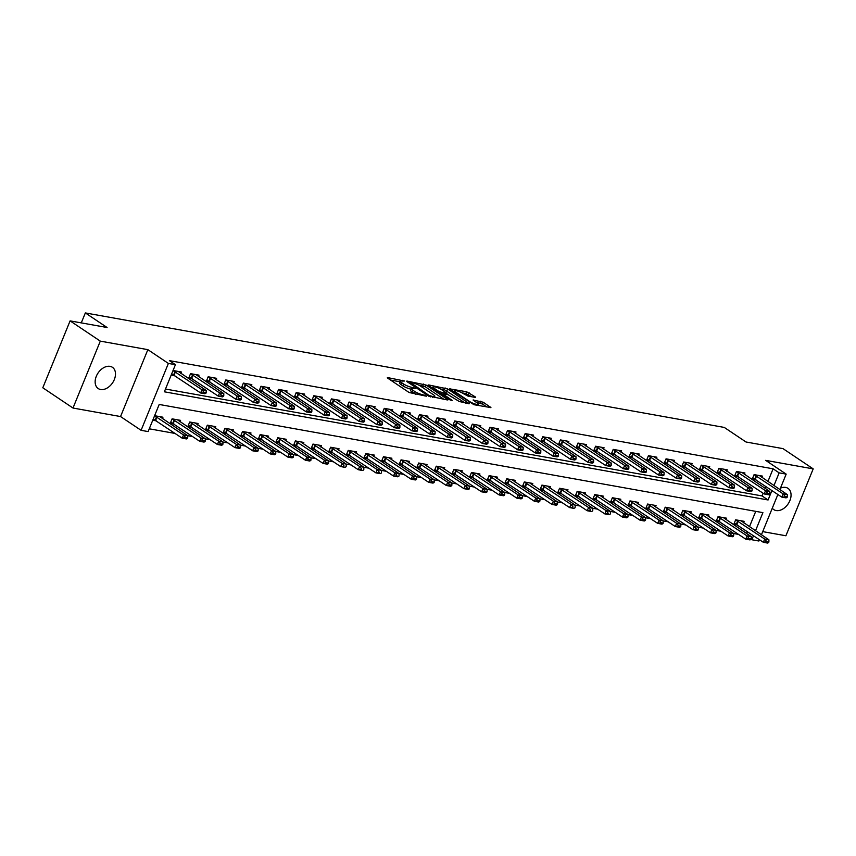 <?xml version="1.0" encoding="UTF-8"?>
<svg xmlns="http://www.w3.org/2000/svg" width="856" height="856" viewBox="0 0 856 856"><rect width="100%" height="100%" fill="white"/><g stroke="black" fill="none" stroke-linecap="round" stroke-linejoin="round"><path stroke-width="1.28" d="M404.46 381.016L387.961 377.656L387.34 377.71L387.768 378.202L409.115 392.508L426.374 396.189L422.81 394.734A6.27 1.316 22.2 0 1 414.593 391.395L412.817 390.208A6.27 1.316 22.2 0 1 411.436 388.624A6.27 1.316 22.2 0 1 413.448 388.453L415.481 388.41L411.79 387.34A6.27 1.316 22.2 0 1 403.561 384.002L401.785 382.814A6.27 1.316 22.2 0 1 400.405 381.23A6.27 1.316 22.2 0 1 402.416 381.059L404.46 381.016M772.283 508.186A12.787 8.763 123.8 0 0 773.76 509.598A12.787 8.763 123.8 0 0 776.157 510.55A12.787 8.763 123.8 0 0 789.114 502.258A12.787 8.763 123.8 0 0 788.002 488.359A12.787 8.763 123.8 0 0 785.605 487.406A12.787 8.763 123.8 0 0 780.458 488.145M110.039 366.357A12.787 8.763 123.8 0 0 97.081 374.639A12.787 8.763 123.8 0 0 98.205 388.538A12.787 8.763 123.8 0 0 100.601 389.501A12.787 8.763 123.8 0 0 113.548 381.209A12.787 8.763 123.8 0 0 112.436 367.31A12.787 8.763 123.8 0 0 110.039 366.357M474.941 397.345L475.572 397.291L475.144 396.799L466.584 391.738L449.635 388.87L473.978 404.717L490.927 407.584L483.266 402.245L473.079 400.009L477.102 402.898A5.243 1.102 22.2 0 1 478.258 404.225A5.243 1.102 22.2 0 1 474.898 403.946A5.243 1.102 22.2 0 1 469.698 401.571L455.649 392.155A5.243 1.102 22.2 0 1 454.493 390.839A5.243 1.102 22.2 0 1 457.853 391.117A5.243 1.102 22.2 0 1 463.053 393.482L467.965 396.093L474.941 397.345L475.144 396.799M767.896 481.564L773.096 468.81L779.142 472.854L786.183 474.117L779.87 489.589M70.096 320.882L100.302 341.127L72.995 408.034L42.8 387.779L70.096 320.882L107.086 327.506L85.343 312.932L724.272 427.422L746.015 441.996L783.005 448.63L813.2 468.874L765.649 460.357L786.183 474.117M72.995 408.034L120.546 416.551L147.853 349.655L100.302 341.127M147.853 349.655L168.386 363.425L175.427 364.677L164.363 391.802L768.078 499.979L771.941 490.499M773.096 468.81L169.392 360.633L175.427 364.677M426.149 385.072L407.253 381.113L406.632 381.166L407.06 381.658L428.407 395.964L447.292 399.934L447.923 399.88L447.485 399.388L426.149 385.072L425.411 386.88L418.798 385.114M428.76 384.965L447.645 388.934L469.42 403.732L459.244 401.496L448.02 394.648L442.755 393.867L452.203 400.405L450.267 400.062L428.567 385.51L428.128 385.018L428.76 384.965L428.546 385.5M762.717 531.619L785.904 535.77L813.2 468.874M165.497 389.041L762.033 495.934L763.135 493.238M765.125 488.359L765.906 486.443M171.211 375.024L174.838 375.677M180.798 373.451L181.386 371.996L173.051 370.509M198.41 376.597L198.999 375.153L190.546 373.644L188.695 378.159L192.45 378.834M216.012 379.754L216.611 378.309L208.158 376.79L206.307 381.316L210.062 381.99M233.624 382.91L234.223 381.466L225.77 379.946L223.919 384.472L227.675 385.147M251.236 386.067L251.825 384.622L243.371 383.103L241.531 387.629L245.287 388.303M268.848 389.223L269.437 387.779L260.984 386.259L259.143 390.785L262.899 391.46M286.46 392.38L287.049 390.935L278.596 389.416L276.755 393.942L280.511 394.605M304.073 395.536L304.661 394.092L296.208 392.572L294.368 397.098L298.123 397.762M321.685 398.693L322.273 397.248L313.82 395.729L311.98 400.244L315.725 400.918M339.297 401.849L339.885 400.394L331.433 398.885L329.592 403.401L333.337 404.075M356.909 405.006L357.498 403.55L349.045 402.042L347.194 406.557L350.949 407.231M374.521 408.162L375.11 406.707L366.657 405.198L364.806 409.714L368.562 410.388M392.123 411.319L392.722 409.864L384.269 408.355L382.418 412.87L386.174 413.544M409.735 414.465L410.334 413.02L401.881 411.511L400.03 416.027L403.786 416.701M427.347 417.621L427.936 416.177L419.483 414.668L417.642 419.183L421.398 419.857M444.96 420.778L445.548 419.333L437.095 417.814L435.255 422.34L439.01 423.014M462.572 423.934L463.16 422.49L454.707 420.97L452.867 425.496L456.623 426.17M480.184 427.091L480.772 425.646L472.319 424.127L470.479 428.653L474.235 429.327M497.796 430.247L498.385 428.803L489.932 427.283L488.091 431.809L491.836 432.483M515.408 433.404L515.997 431.959L507.544 430.44L505.703 434.966L509.448 435.629M533.02 436.56L533.609 435.115L525.156 433.596L523.305 438.112L527.061 438.786M550.633 439.716L551.221 438.272L542.768 436.753L540.917 441.268L544.673 441.942M568.234 442.873L568.833 441.418L560.38 439.909L558.529 444.425L562.285 445.099M585.846 446.03L586.446 444.574L577.993 443.066L576.142 447.581L579.897 448.255M603.459 449.186L604.047 447.731L595.594 446.222L593.754 450.738L597.509 451.412M621.071 452.343L621.659 450.887L613.206 449.379L611.366 453.894L615.122 454.568M638.683 455.488L639.272 454.044L630.818 452.535L628.978 457.05L632.734 457.725M656.295 458.645L656.884 457.2L648.431 455.681L646.59 460.207L650.346 460.881M673.907 461.801L674.496 460.357L666.043 458.837L664.202 463.364L667.947 464.038M691.52 464.958L692.108 463.513L683.655 461.994L681.815 466.52L685.56 467.194M709.132 468.114L709.72 466.67L701.267 465.15L699.416 469.677L703.172 470.351M726.744 471.271L727.333 469.826L718.88 468.307L717.028 472.833L720.784 473.496M744.346 474.427L744.945 472.983L736.492 471.463L734.641 475.99L738.396 476.653M761.958 477.584L762.557 476.139L754.104 474.62L752.253 479.135L756.009 479.809M149.265 428.813L175.159 433.457M187.742 435.715L192.771 436.614M205.354 438.871L210.373 439.77M222.967 442.028L227.985 442.927M240.579 445.174L245.597 446.083M258.191 448.33L263.209 449.229M275.803 451.487L280.822 452.385M293.415 454.643L298.434 455.542M311.028 457.8L316.046 458.698M328.64 460.956L333.658 461.855M346.252 464.113L351.27 465.011M363.854 467.269L368.882 468.168M381.466 470.425L386.484 471.324M399.078 473.582L404.096 474.481M416.69 476.739L421.708 477.637M434.302 479.895L439.321 480.794M451.915 483.052L456.933 483.95M469.527 486.197L474.545 487.096M487.139 489.354L492.157 490.253M504.751 492.51L509.769 493.409M522.363 495.667L527.382 496.566M539.965 498.823L544.994 499.722M557.577 501.98L562.595 502.879M575.189 505.136L580.207 506.035M592.801 508.293L597.82 509.192M610.414 511.449L615.432 512.348M628.026 514.606L633.044 515.505M645.638 517.762L650.656 518.661M663.25 520.919L668.269 521.818M680.862 524.065L685.881 524.974M698.475 527.221L703.493 528.12M716.076 530.378L721.105 531.276M733.688 533.534L738.707 534.433M746.678 533.556L747.459 531.651M749.449 526.761L755.741 511.353M152.764 420.232L156.391 420.874M162.351 418.648L162.94 417.204L154.604 415.706M179.963 421.805L180.552 420.36L172.099 418.841L170.248 423.356L174.003 424.03M197.565 424.961L198.164 423.506L189.711 421.997L187.86 426.513L191.616 427.187M215.177 428.118L215.776 426.663L207.323 425.154L205.472 429.669L209.228 430.343M232.789 431.274L233.378 429.819L224.925 428.31L223.084 432.826L226.84 433.5M250.401 434.431L250.99 432.976L242.537 431.467L240.697 435.982L244.452 436.656M268.014 437.577L268.602 436.132L260.149 434.623L258.309 439.139L262.064 439.813M285.626 440.733L286.214 439.289L277.761 437.769L275.921 442.295L279.677 442.969M303.238 443.89L303.827 442.445L295.374 440.926L293.533 445.452L297.289 446.126M320.85 447.046L321.439 445.601L312.986 444.082L311.145 448.608L314.89 449.282M338.462 450.203L339.051 448.758L330.598 447.239L328.747 451.765L332.502 452.439M356.075 453.359L356.663 451.915L348.21 450.395L346.359 454.921L350.115 455.585M373.676 456.515L374.275 455.071L365.822 453.552L363.971 458.078L367.727 458.741M391.288 459.672L391.888 458.228L383.435 456.708L381.583 461.224L385.339 461.898M408.901 462.829L409.5 461.373L401.036 459.865L399.196 464.38L402.951 465.054M426.513 465.985L427.101 464.53L418.648 463.021L416.808 467.536L420.564 468.211M444.125 469.142L444.713 467.686L436.26 466.178L434.42 470.693L438.176 471.367M461.737 472.298L462.326 470.843L453.873 469.334L452.032 473.85L455.788 474.524M479.349 475.444L479.938 473.999L471.485 472.491L469.644 477.006L473.4 477.68M496.962 478.6L497.55 477.156L489.097 475.647L487.257 480.163L491.002 480.837M514.574 481.757L515.162 480.312L506.709 478.793L504.858 483.319L508.614 483.993M532.186 484.913L532.774 483.469L524.321 481.949L522.47 486.476L526.226 487.15M549.787 488.07L550.387 486.625L541.934 485.106L540.082 489.632L543.838 490.306M567.4 491.226L567.999 489.782L559.546 488.262L557.695 492.789L561.45 493.463M585.012 494.383L585.611 492.938L577.147 491.419L575.307 495.945L579.063 496.608M602.624 497.539L603.213 496.095L594.76 494.575L592.919 499.091L596.675 499.765M620.236 500.696L620.825 499.251L612.372 497.732L610.531 502.247L614.287 502.921M637.848 503.852L638.437 502.397L629.984 500.888L628.144 505.404L631.899 506.078M655.461 507.009L656.049 505.554L647.596 504.045L645.756 508.56L649.511 509.234M673.073 510.165L673.661 508.71L665.208 507.201L663.368 511.717L667.113 512.391M690.685 513.322L691.274 511.867L682.821 510.358L680.98 514.873L684.725 515.547M708.297 516.468L708.886 515.023L700.433 513.514L698.582 518.03L702.337 518.704M725.909 519.624L726.498 518.18L718.045 516.671L716.194 521.186L719.95 521.86M743.511 522.781L744.11 521.336L735.657 519.817L733.806 524.343L737.562 525.017M85.343 312.932L81.277 322.883M759.433 539.676L758.887 541.013L751.846 539.751L753.494 535.696M751.108 539.259L751.846 539.751M755.495 530.816L762.91 512.637L159.195 404.46L148.131 431.585L141.09 430.322L168.386 363.425M120.546 416.551L141.09 430.322M777.879 494.479L761.423 534.797M773.942 485.609L779.142 472.854M762.033 495.934L768.078 499.979M400.405 381.23L399.666 383.039A6.27 1.316 22.2 0 0 401.047 384.622L401.785 382.814M411.212 389.18L411.051 389.148A6.27 1.316 22.2 0 1 402.823 385.81L401.047 384.622M411.436 388.624L410.698 390.432A6.27 1.316 22.2 0 0 412.078 392.016L412.817 390.208M415.727 394.274A6.27 1.316 22.2 0 1 413.855 393.204L412.078 392.016M400.18 381.787L390.529 380.053M443.986 399.345L425.411 386.88M410.441 382.493L429.038 395.44L432.836 396.531A6.27 1.316 22.2 0 0 434.848 396.36A6.27 1.316 22.2 0 0 433.468 394.776L420.66 386.195A6.27 1.316 22.2 0 0 412.442 382.857L410.441 382.493M431.328 387.361L432.804 387.629M440.498 389.009L444.339 389.694L445.077 387.886M465.493 403.197L444.339 389.694M441.6 389.673A5.243 1.102 22.2 0 0 436.41 387.297A5.243 1.102 22.2 0 0 433.05 387.019A5.243 1.102 22.2 0 0 434.206 388.346L439.16 391.663L446.361 393.535L446.993 393.482L446.554 392.99L441.6 389.673M442.755 393.867L442.359 394.755M487 407.049L482.527 404.053L476.278 402.352M471.635 396.756L465.846 393.546L462.026 392.861M454.236 391.47L452.835 391.213M153.245 419.055L182.189 438.176L183.516 434.923L187.742 435.672L159.847 416.647M185.377 438.058L187.71 437.898L185.591 437.512L182.189 438.176L186.415 438.935L187.485 438.443M154.572 415.802L183.516 434.923L185.591 437.512M187.742 435.672L187.71 437.898M205.932 393.236L206.157 392.69L204.038 392.315L203.824 392.861L205.932 393.236L204.862 393.728L200.636 392.968L171.692 373.858M203.824 392.861L200.636 392.968L201.963 389.715L173.019 370.595M178.294 371.45L206.189 390.475L201.963 389.715L204.038 392.315M206.157 392.69L206.189 390.475M170.74 422.147L199.801 441.332L201.128 438.079L205.354 438.828L177.459 419.804M202.979 441.215L205.322 441.054L203.204 440.669L199.801 441.332L204.028 442.092L205.098 441.589M172.077 418.894L201.128 438.079L203.204 440.669M205.354 438.828L205.322 441.054M188.352 425.304L217.413 444.489L218.74 441.225L222.967 441.985L195.072 422.96M220.591 444.371L222.935 444.211L220.816 443.825L217.413 444.489L221.64 445.238L222.71 444.745M189.679 422.051L218.74 441.225L220.816 443.825M222.967 441.985L222.935 444.211M205.964 428.46L235.026 447.645L236.352 444.382L240.579 445.141L212.684 426.117M238.203 447.528L240.322 447.902L240.536 447.367L238.428 446.982L235.026 447.645L239.252 448.394L240.322 447.902M207.291 425.207L236.352 444.382L238.428 446.982M240.579 445.141L240.536 447.367M223.544 396.392L223.769 395.846L221.651 395.472L221.426 396.018L223.544 396.392L222.474 396.884L218.248 396.125L189.187 376.95M221.426 396.018L218.248 396.125L219.575 392.872L190.524 373.698M195.906 374.596L223.801 393.632L219.575 392.872L221.651 395.472M223.769 395.846L223.801 393.632M241.157 399.549L241.381 399.003L239.263 398.629L239.038 399.174L241.157 399.549L240.087 400.041L235.86 399.281L206.799 380.107M239.038 399.174L235.86 399.281L237.187 396.028L208.126 376.854M213.519 377.753L241.413 396.788L237.187 396.028L239.263 398.629M241.381 399.003L241.413 396.788M258.769 402.705L258.983 402.16L256.875 401.785L256.65 402.331L258.769 402.705L257.699 403.197L253.472 402.438L224.411 383.263M256.65 402.331L253.472 402.438L254.799 399.185L225.738 380.01M231.131 380.909L259.026 399.945L254.799 399.185L256.875 401.785M258.983 402.16L259.026 399.945M223.577 431.617L252.638 450.791L253.965 447.538L258.191 448.298L230.296 429.273M255.816 450.684L257.934 451.059L258.148 450.524L256.04 450.138L252.638 450.791L256.864 451.551L257.934 451.059M224.903 428.364L253.965 447.538L256.04 450.138M258.191 448.298L258.148 450.524M276.381 405.862L276.595 405.316L274.487 404.942L274.262 405.476L276.381 405.862L275.311 406.354L271.084 405.594L242.023 386.42M274.262 405.476L271.084 405.594L272.411 402.341L243.35 383.167M248.743 384.066L276.638 403.101L272.411 402.341L274.487 404.942M276.595 405.316L276.638 403.101M241.189 434.773L270.25 453.948L271.577 450.695L275.803 451.454L247.908 432.43M273.428 453.841L275.546 454.215L275.76 453.669L273.653 453.295L270.25 453.948L274.476 454.707L275.546 454.215M242.516 431.52L271.577 450.695L273.653 453.295M275.803 451.454L275.76 453.669M258.801 437.93L287.862 457.104L289.189 453.851L293.415 454.611L265.521 435.576M291.04 456.997L293.373 456.826L291.265 456.451L287.862 457.104L292.089 457.864L293.148 457.372M260.128 434.677L289.189 453.851L291.265 456.451M293.415 454.611L293.373 456.826M276.413 441.086L305.474 460.26L306.801 457.008L311.028 457.767L283.133 438.732M308.652 460.154L310.76 460.528L310.985 459.982L308.877 459.608L305.474 460.26L309.701 461.02L310.76 460.528M277.74 437.833L306.801 457.008L308.877 459.608M311.028 457.767L310.985 459.982M294.025 444.243L323.087 463.417L324.413 460.164L328.64 460.924L300.745 441.889M326.264 463.31L328.597 463.139L326.478 462.764L323.087 463.417L327.313 464.177L328.372 463.685M295.352 440.99L324.413 460.164L326.478 462.764M328.64 460.924L328.597 463.139M311.638 447.399L340.688 466.574L342.026 463.321L346.252 464.08L318.357 445.045M343.877 466.456L340.688 466.574L344.915 467.333L345.985 466.841M312.964 444.146L342.026 463.321L344.091 465.921M346.252 464.08L346.209 466.295M293.993 409.018L294.207 408.473L292.099 408.098L291.875 408.633L293.993 409.018L292.923 409.51L288.697 408.751L259.636 389.576M291.875 408.633L288.697 408.751L290.024 405.498L260.962 386.324M266.355 387.222L294.25 406.258L290.024 405.498L292.099 408.098M294.207 408.473L294.25 406.258M311.595 412.175L311.819 411.629L309.712 411.255L309.487 411.79L311.595 412.175L310.535 412.667L306.309 411.907L277.248 392.733M309.487 411.79L306.309 411.907L307.636 408.654L278.575 389.469M283.967 390.379L311.862 409.414L307.636 408.654L309.712 411.255M311.819 411.629L311.862 409.414M329.207 415.331L329.432 414.786L327.324 414.411L327.099 414.946L329.207 415.331L328.148 415.823L323.921 415.064L294.86 395.889M327.099 414.946L323.921 415.064L325.248 411.811L296.187 392.626M301.58 393.535L329.474 412.56L325.248 411.811L327.324 414.411M329.432 414.786L329.474 412.56M346.819 418.488L347.044 417.942L344.925 417.557L344.711 418.103L346.819 418.488L345.76 418.98L341.523 418.22L312.472 399.035M344.711 418.103L341.523 418.22L342.86 414.967L313.799 395.782M319.192 396.692L347.087 415.716L342.86 414.967L344.925 417.557M347.044 417.942L347.087 415.716M364.431 421.634L364.656 421.099L362.537 420.713L362.323 421.259L364.431 421.634L363.361 422.126L359.135 421.377L330.084 402.192M362.323 421.259L359.135 421.377L360.472 418.124L331.411 398.939M336.793 399.848L364.699 418.873L360.472 418.124L362.537 420.713M364.656 421.099L364.699 418.873M329.25 450.556L358.3 469.73L359.627 466.477L363.854 467.237L335.959 448.202M361.489 469.612L358.3 469.73L362.527 470.49L363.597 469.998M330.577 447.303L359.627 466.477L361.703 469.077M363.854 467.237L363.821 469.452M382.044 424.79L382.268 424.255L380.15 423.87L379.936 424.416L382.044 424.79L380.974 425.282L376.747 424.533L347.697 405.348M379.936 424.416L376.747 424.533L378.074 421.27L349.023 402.095M354.405 403.005L382.3 422.029L378.074 421.27L380.15 423.87M382.268 424.255L382.3 422.029M346.851 453.712L375.912 472.887L377.239 469.634L381.466 470.393L353.571 451.358M379.09 472.769L375.912 472.887L380.139 473.646L381.209 473.154M348.189 450.459L377.239 469.634L379.315 472.234M381.466 470.393L381.434 472.608M399.656 427.947L399.88 427.411L397.762 427.026L397.537 427.572L399.656 427.947L398.586 428.439L394.359 427.69L365.298 408.505M397.537 427.572L394.359 427.69L395.686 424.426L366.635 405.252M372.018 406.161L399.913 425.186L395.686 424.426L397.762 427.026M399.88 427.411L399.913 425.186M364.463 456.869L393.525 476.043L394.851 472.79L399.078 473.539L371.183 454.515M396.703 475.925L393.525 476.043L397.751 476.803L398.821 476.31M365.79 453.605L394.851 472.79L396.927 475.39M399.078 473.539L399.046 475.765M417.268 431.103L417.493 430.568L415.374 430.183L415.149 430.729L417.268 431.103L416.198 431.595L411.971 430.836L382.91 411.661M415.149 430.729L411.971 430.836L413.298 427.583L384.237 408.408M389.63 409.318L417.525 428.342L413.298 427.583L415.374 430.183M417.493 430.568L417.525 428.342M382.076 460.025L411.137 479.2L412.464 475.947L416.69 476.696L388.795 457.671M414.315 479.082L416.433 479.467L416.647 478.921L414.539 478.536L411.137 479.2L415.363 479.959L416.433 479.467M383.402 456.762L412.464 475.947L414.539 478.536M416.69 476.696L416.647 478.921M434.88 434.26L435.094 433.714L432.986 433.339L432.762 433.885L434.88 434.26L433.81 434.752L429.584 433.992L400.522 414.818M432.762 433.885L429.584 433.992L430.91 430.739L401.849 411.565M407.242 412.464L435.137 431.499L430.91 430.739L432.986 433.339M435.094 433.714L435.137 431.499M399.688 463.171L428.749 482.356L430.076 479.103L434.302 479.852L406.407 460.828M431.927 482.238L434.046 482.613L434.26 482.078L432.152 481.693L428.749 482.356L432.976 483.105L434.046 482.613M401.015 459.918L430.076 479.103L432.152 481.693M434.302 479.852L434.26 482.078M452.492 437.416L452.706 436.87L450.598 436.496L450.374 437.041L452.492 437.416L451.422 437.908L447.196 437.149L418.135 417.974M450.374 437.041L447.196 437.149L448.523 433.896L419.461 414.721M424.854 415.62L452.749 434.655L448.523 433.896L450.598 436.496M452.706 436.87L452.749 434.655M417.3 466.327L446.361 485.513L447.688 482.249L451.915 483.009L424.02 463.984M449.539 485.395L451.658 485.769L451.872 485.234L449.764 484.849L446.361 485.513L450.588 486.262L451.658 485.769M418.627 463.075L447.688 482.249L449.764 484.849M451.915 483.009L451.872 485.234M470.105 440.573L470.319 440.027L468.211 439.652L467.986 440.198L470.105 440.573L469.035 441.065L464.808 440.305L435.747 421.131M467.986 440.198L464.808 440.305L466.135 437.052L437.074 417.878M442.466 418.777L470.361 437.812L466.135 437.052L468.211 439.652M470.319 440.027L470.361 437.812M434.912 469.484L463.973 488.669L465.3 485.406L469.527 486.165L441.632 467.141M467.151 488.551L469.27 488.926L469.484 488.391L467.376 488.006L463.973 488.669L468.2 489.418L469.27 488.926M436.239 466.231L465.3 485.406L467.376 488.006M469.527 486.165L469.484 488.391M452.524 472.64L481.586 491.815L482.912 488.562L487.139 489.322L459.244 470.297M484.764 491.708L487.096 491.547L484.988 491.162L481.586 491.815L485.812 492.575L486.871 492.082M453.851 469.388L482.912 488.562L484.988 491.162M487.139 489.322L487.096 491.547M470.137 475.797L499.198 494.971L500.525 491.719L504.751 492.478L476.856 473.443M502.376 494.864L504.708 494.693L502.59 494.319L499.198 494.971L503.424 495.731L504.484 495.239M471.463 472.544L500.525 491.719L502.59 494.319M504.751 492.478L504.708 494.693M487.749 478.953L516.799 498.128L518.137 494.875L522.363 495.635L494.468 476.599M519.988 498.021L522.321 497.85L520.202 497.475L516.799 498.128L521.026 498.888L522.096 498.395M489.076 475.701L518.137 494.875L520.202 497.475M522.363 495.635L522.321 497.85M505.361 482.11L534.412 501.284L535.738 498.031L539.976 498.791L512.07 479.756M537.6 501.177L539.933 501.006L537.814 500.632L534.412 501.284L538.638 502.044L539.708 501.552M506.688 478.857L535.738 498.031L537.814 500.632M539.976 498.791L539.933 501.006M522.962 485.266L552.024 504.441L553.351 501.188L557.577 501.948L529.682 482.912M555.212 504.334L557.545 504.163L555.426 503.788L552.024 504.441L556.25 505.2L557.32 504.708M524.3 482.014L553.351 501.188L555.426 503.788M557.577 501.948L557.545 504.163M540.575 488.423L569.636 507.597L570.963 504.345L575.189 505.104L547.294 486.069M572.814 507.48L569.636 507.597L573.862 508.357L574.932 507.865M541.912 485.17L570.963 504.345L573.038 506.945M575.189 505.104L575.157 507.319M558.187 491.579L587.248 510.754L588.575 507.501L592.801 508.261L564.907 489.225M590.426 510.636L587.248 510.754L591.475 511.514L592.545 511.021M559.514 488.327L588.575 507.501L590.651 510.101M592.801 508.261L592.769 510.476M575.799 494.736L604.86 513.91L606.187 510.658L610.414 511.417L582.519 492.382M608.038 513.793L604.86 513.91L609.087 514.67L610.157 514.178M577.126 491.472L606.187 510.658L608.263 513.258M610.414 511.417L610.371 513.632M487.706 443.729L487.931 443.183L485.823 442.809L485.598 443.355L487.706 443.729L486.647 444.221L482.42 443.462L453.359 424.287M485.598 443.355L482.42 443.462L483.747 440.209L454.686 421.034M460.079 421.933L487.974 440.968L483.747 440.209L485.823 442.809M487.931 443.183L487.974 440.968M505.318 446.885L505.543 446.34L503.435 445.965L503.21 446.5L505.318 446.885L504.259 447.378L500.032 446.618L470.971 427.444M503.21 446.5L500.032 446.618L501.359 443.365L472.298 424.191M477.691 425.09L505.586 444.125L501.359 443.365L503.435 445.965M505.543 446.34L505.586 444.125M522.93 450.042L523.155 449.496L521.037 449.122L520.822 449.657L522.93 450.042L521.871 450.534L517.645 449.775L488.583 430.6M520.822 449.657L517.645 449.775L518.971 446.522L489.91 427.347M495.303 428.246L523.198 447.281L518.971 446.522L521.037 449.122M523.155 449.496L523.198 447.281M540.543 453.199L540.767 452.653L538.649 452.278L538.435 452.813L540.543 453.199L539.473 453.691L535.246 452.931L506.196 433.757M538.435 452.813L535.246 452.931L536.584 449.678L507.522 430.493M512.905 431.403L540.81 450.438L536.584 449.678L538.649 452.278M540.767 452.653L540.81 450.438M558.155 456.355L558.38 455.809L556.261 455.424L556.047 455.97L558.155 456.355L557.085 456.847L552.858 456.088L523.808 436.913M556.047 455.97L552.858 456.088L554.185 452.835L525.135 433.65M530.517 434.559L558.412 453.584L554.185 452.835L556.261 455.424M558.38 455.809L558.412 453.584M575.767 459.501L575.992 458.966L573.873 458.581L573.648 459.126L575.767 459.501L574.697 460.004L570.471 459.244L541.409 440.059M573.648 459.126L570.471 459.244L571.797 455.991L542.747 436.806M548.129 437.716L576.024 456.74L571.797 455.991L573.873 458.581M575.992 458.966L576.024 456.74M593.379 462.657L593.604 462.122L591.485 461.737L591.261 462.283L593.379 462.657L592.309 463.15L588.083 462.401L559.022 443.215M591.261 462.283L588.083 462.401L589.41 459.148L560.348 439.963M565.741 440.872L593.636 459.897L589.41 459.148L591.485 461.737M593.604 462.122L593.636 459.897M610.991 465.814L611.205 465.279L609.098 464.894L608.873 465.439L610.991 465.814L609.921 466.306L605.695 465.557L576.634 446.372M608.873 465.439L605.695 465.557L607.022 462.294L577.961 443.119M583.353 444.029L611.248 463.053L607.022 462.294L609.098 464.894M611.205 465.279L611.248 463.053M628.604 468.97L628.818 468.435L626.71 468.05L626.485 468.596L628.604 468.97L627.534 469.463L623.307 468.714L594.246 449.528M626.485 468.596L623.307 468.714L624.634 465.45L595.573 446.276M600.966 447.185L628.86 466.21L624.634 465.45L626.71 468.05M628.818 468.435L628.86 466.21M593.411 497.892L622.473 517.067L623.799 513.814L628.026 514.563L600.131 495.538M625.65 516.949L627.769 517.334L627.983 516.789L625.875 516.403L622.473 517.067L626.699 517.827L627.769 517.334M594.738 494.629L623.799 513.814L625.875 516.403M628.026 514.563L627.983 516.789M646.216 472.127L646.43 471.581L644.322 471.207L644.097 471.752L646.216 472.127L645.146 472.619L640.919 471.859L611.858 452.685M644.097 471.752L640.919 471.859L642.246 468.607L613.185 449.432M618.578 450.342L646.473 469.366L642.246 468.607L644.322 471.207M646.43 471.581L646.473 469.366M611.024 501.038L640.085 520.223L641.412 516.971L645.638 517.72L617.743 498.695M643.263 520.106L645.381 520.48L645.595 519.945L643.487 519.56L640.085 520.223L644.311 520.983L645.381 520.48M612.35 497.785L641.412 516.971L643.487 519.56M645.638 517.72L645.595 519.945M663.817 475.283L664.042 474.738L661.934 474.363L661.709 474.909L663.817 475.283L662.758 475.776L658.532 475.016L629.47 455.841M661.709 474.909L658.532 475.016L659.858 471.763L630.797 452.589M636.19 453.487L664.085 472.523L659.858 471.763L661.934 474.363M664.042 474.738L664.085 472.523M628.636 504.195L657.697 523.38L659.024 520.127L663.25 520.876L635.355 501.851M660.875 523.262L663.207 523.102L661.1 522.716L657.697 523.38L661.923 524.129L662.983 523.637M629.963 500.942L659.024 520.127L661.1 522.716M663.25 520.876L663.207 523.102M681.43 478.44L681.654 477.894L679.546 477.52L679.322 478.065L681.43 478.44L680.37 478.932L676.144 478.172L647.082 458.998M679.322 478.065L676.144 478.172L677.471 474.92L648.409 455.745M653.802 456.644L681.697 475.679L677.471 474.92L679.546 477.52M681.654 477.894L681.697 475.679M646.248 507.351L675.309 526.536L676.636 523.273L680.862 524.033L652.968 505.008M678.487 526.419L680.82 526.258L678.712 525.873L675.309 526.536L679.536 527.285L680.595 526.793M647.575 504.098L676.636 523.273L678.712 525.873M680.862 524.033L680.82 526.258M699.042 481.596L699.266 481.051L697.148 480.676L696.934 481.222L699.042 481.596L697.982 482.089L693.756 481.329L664.695 462.154M696.934 481.222L693.756 481.329L695.083 478.076L666.022 458.902M671.414 459.8L699.309 478.836L695.083 478.076L697.148 480.676M699.266 481.051L699.309 478.836M663.86 510.508L692.911 529.693L694.248 526.429L698.475 527.189L670.58 508.164M696.099 529.575L698.432 529.415L696.313 529.029L692.911 529.693L697.137 530.442L698.207 529.95M665.187 507.255L694.248 526.429L696.313 529.029M698.475 527.189L698.432 529.415M716.654 484.753L716.879 484.207L714.76 483.833L714.546 484.368L716.654 484.753L715.584 485.245L711.357 484.485L682.307 465.311M714.546 484.368L711.357 484.485L712.695 481.233L683.634 462.058M689.016 462.957L716.921 481.992L712.695 481.233L714.76 483.833M716.879 484.207L716.921 481.992M681.472 513.664L710.523 532.839L711.85 529.586L716.087 530.346L688.181 511.321M713.711 532.732L716.044 532.56L713.925 532.186L710.523 532.839L714.749 533.598L715.819 533.106M682.799 510.411L711.85 529.586L713.925 532.186M716.087 530.346L716.044 532.56M734.266 487.909L734.491 487.364L732.372 486.989L732.158 487.524L734.266 487.909L733.196 488.401L728.97 487.642L699.919 468.467M732.158 487.524L728.97 487.642L730.296 484.389L701.246 465.215M706.628 466.113L734.523 485.149L730.296 484.389L732.372 486.989M734.491 487.364L734.523 485.149M699.074 516.821L728.135 535.995L729.462 532.742L733.688 533.502L705.793 514.467M731.324 535.888L733.656 535.717L731.538 535.342L728.135 535.995L732.362 536.755L733.432 536.263M700.411 513.568L729.462 532.742L731.538 535.342M733.688 533.502L733.656 535.717M751.878 491.066L752.103 490.52L749.984 490.146L749.76 490.681L751.878 491.066L750.808 491.558L746.582 490.798L717.521 471.624M749.76 490.681L746.582 490.798L747.909 487.546L718.858 468.371M724.24 469.27L752.135 488.305L747.909 487.546L749.984 490.146M752.103 490.52L752.135 488.305M716.686 519.977L745.747 539.152L747.074 535.899L751.301 536.659L723.406 517.623M748.925 539.045L751.044 539.419L751.268 538.873L749.15 538.499L745.747 539.152L749.974 539.911L751.044 539.419M718.024 516.724L747.074 535.899L749.15 538.499M751.301 536.659L751.268 538.873M769.49 494.222L769.715 493.677L767.597 493.302L767.372 493.837L769.49 494.222L768.421 494.715L764.194 493.955L735.133 474.78M767.372 493.837L764.194 493.955L765.521 490.702L736.46 471.517M741.852 472.426L769.747 491.451L765.521 490.702L767.597 493.302M769.715 493.677L769.747 491.451M734.298 523.134L763.359 542.308L764.686 539.055L768.913 539.815L741.018 520.78M766.537 542.201L768.656 542.576L768.881 542.03L766.762 541.655L763.359 542.308L767.586 543.068L768.656 542.576M735.625 519.881L764.686 539.055L766.762 541.655M768.913 539.815L768.881 542.03M787.103 497.379L787.317 496.833L785.209 496.448L784.984 496.994L787.103 497.379L786.033 497.871L781.806 497.111L752.745 477.937M784.984 496.994L781.806 497.111L783.133 493.859L754.072 474.673M759.465 475.583L787.36 494.608L783.133 493.859L785.209 496.448M787.317 496.833L787.36 494.608M402.352 381.048L402.662 380.289M424.405 395.836L424.715 395.076M413.373 388.442L413.683 387.682M402.823 385.81L403.561 384.002M411.051 389.148L411.79 387.34M413.855 393.204L414.593 391.395M422.5 395.493L422.81 394.734M387.747 378.192L387.961 377.656M447.271 399.934L447.485 399.388M407.039 381.648L407.253 381.113M422.843 385.842L423.581 384.034M409.992 383.627L410.302 382.878M428.738 396.168L429.038 395.44M430.536 396.906L430.836 396.168M432.526 397.291L432.836 396.531M446.907 390.743L447.645 388.934M468.767 403.786L468.992 403.24M442.884 395.108L443.183 394.359M433.906 389.084L434.206 388.346M438.85 392.412L439.16 391.663M441.204 393.985L441.728 392.701M446.051 394.295L446.361 393.535M455.349 392.904L455.649 392.155M469.398 402.32L469.698 401.571M473.496 400.48L473.71 399.945M479.959 403.005L480.698 401.197M482.527 404.053L483.266 402.245M490.274 407.638L490.499 407.092M450.053 389.352L450.267 388.817M465.846 393.546L466.584 391.738M468.414 394.595L469.152 392.786M155.621 420.36L156.948 417.097M155.182 420.103L156.509 416.84M174.956 371.643L173.629 374.896M175.394 371.9L174.068 375.153M173.222 423.506L174.56 420.253M172.794 423.249L174.121 419.996M190.834 426.663L192.161 423.41M190.406 426.406L191.733 423.153M208.447 429.819L209.774 426.566M208.019 429.562L209.346 426.309M192.568 374.8L191.241 378.052M193.007 375.056L191.669 378.309M210.18 377.956L208.853 381.209M210.608 378.213L209.281 381.466M227.792 381.113L226.466 384.365M228.22 381.369L226.894 384.622M226.059 432.976L227.386 429.723M225.631 432.719L226.958 429.466M245.405 384.269L244.078 387.522M245.833 384.526L244.506 387.779M243.671 436.132L244.998 432.879M243.243 435.875L244.57 432.622M261.283 439.289L262.61 436.036M260.855 439.032L262.182 435.779M278.895 442.445L280.222 439.192M278.457 442.188L279.794 438.935M296.508 445.601L297.835 442.349M296.069 445.345L297.396 442.092M314.12 448.758L315.447 445.505M313.681 448.501L315.008 445.248M263.017 387.426L261.69 390.678M263.445 387.682L262.118 390.935M280.629 390.571L279.302 393.835M281.057 390.839L279.73 394.092M298.241 393.728L296.904 396.991M298.669 393.985L297.342 397.248M315.843 396.884L314.516 400.137M316.281 397.141L314.955 400.405M333.455 400.041L332.128 403.294M333.894 400.298L332.567 403.55M331.732 451.915L333.059 448.662M331.293 451.658L332.62 448.405M351.067 403.197L349.74 406.45M351.506 403.454L350.179 406.707M349.334 455.071L350.671 451.818M348.906 454.814L350.232 451.551M368.679 406.354L367.352 409.607M369.118 406.611L367.78 409.864M366.946 458.228L368.273 454.964M366.518 457.971L367.845 454.707M386.291 409.51L384.965 412.763M386.719 409.767L385.393 413.02M384.558 461.384L385.885 458.12M384.13 461.117L385.457 457.864M403.904 412.667L402.577 415.92M404.332 412.924L403.005 416.177M402.17 464.53L403.497 461.277M401.742 464.273L403.069 461.02M421.516 415.823L420.189 419.076M421.944 416.08L420.617 419.333M419.782 467.686L421.109 464.434M419.354 467.43L420.681 464.177M439.128 418.98L437.801 422.233M439.556 419.237L438.229 422.49M437.395 470.843L438.721 467.59M436.967 470.586L438.293 467.333M455.007 473.999L456.334 470.747M454.568 473.743L455.906 470.49M472.619 477.156L473.946 473.903M472.18 476.899L473.518 473.646M490.231 480.312L491.558 477.06M489.793 480.055L491.119 476.803M507.843 483.469L509.17 480.216M507.405 483.212L508.732 479.959M525.445 486.625L526.782 483.373M525.017 486.369L526.344 483.116M543.057 489.782L544.395 486.529M542.629 489.525L543.956 486.272M560.669 492.938L561.996 489.685M560.241 492.682L561.568 489.429M578.282 496.095L579.608 492.842M577.853 495.838L579.18 492.575M456.74 422.136L455.413 425.389M457.168 422.393L455.841 425.646M474.352 425.293L473.015 428.546M474.78 425.55L473.454 428.803M491.954 428.449L490.627 431.702M492.393 428.706L491.066 431.959M509.566 431.595L508.239 434.859M510.005 431.863L508.678 435.115M527.178 434.752L525.851 438.015M527.617 435.009L526.29 438.272M544.79 437.908L543.464 441.161M545.229 438.165L543.892 441.429M562.403 441.065L561.076 444.318M562.831 441.322L561.504 444.574M580.015 444.221L578.688 447.474M580.443 444.478L579.116 447.731M597.627 447.378L596.3 450.63M598.055 447.635L596.728 450.887M595.894 499.251L597.221 495.988M595.466 498.995L596.793 495.731M615.239 450.534L613.913 453.787M615.667 450.791L614.341 454.044M613.506 502.408L614.833 499.144M613.078 502.14L614.405 498.888M632.852 453.691L631.525 456.944M633.28 453.948L631.953 457.2M631.118 505.554L632.445 502.301M630.679 505.297L632.017 502.044M650.464 456.847L649.126 460.1M650.892 457.104L649.565 460.357M648.73 508.71L650.057 505.457M648.292 508.453L649.629 505.2M668.065 460.004L666.738 463.257M668.504 460.26L667.177 463.513M666.343 511.867L667.669 508.614M665.904 511.61L667.231 508.357M685.677 463.16L684.351 466.413M686.116 463.417L684.789 466.67M683.955 515.023L685.282 511.77M683.516 514.766L684.843 511.514M703.29 466.317L701.963 469.57M703.728 466.574L702.402 469.826M701.556 518.18L702.894 514.927M701.128 517.923L702.455 514.67M720.902 469.473L719.575 472.726M721.341 469.73L720.003 472.983M719.168 521.336L720.506 518.083M718.74 521.079L720.067 517.827M738.514 472.619L737.187 475.883M738.942 472.876L737.615 476.139M736.781 524.493L738.107 521.24M736.353 524.236L737.679 520.983M756.126 475.776L754.799 479.039M756.554 476.032L755.227 479.296M409.65 383.392L410.003 382.536M434.334 397.612L434.848 396.36M432.569 388.196L433.05 387.019M446.618 394.391L446.993 393.482M454.012 392.005L454.493 390.839M477.776 405.402L478.258 404.225"/></g></svg>
